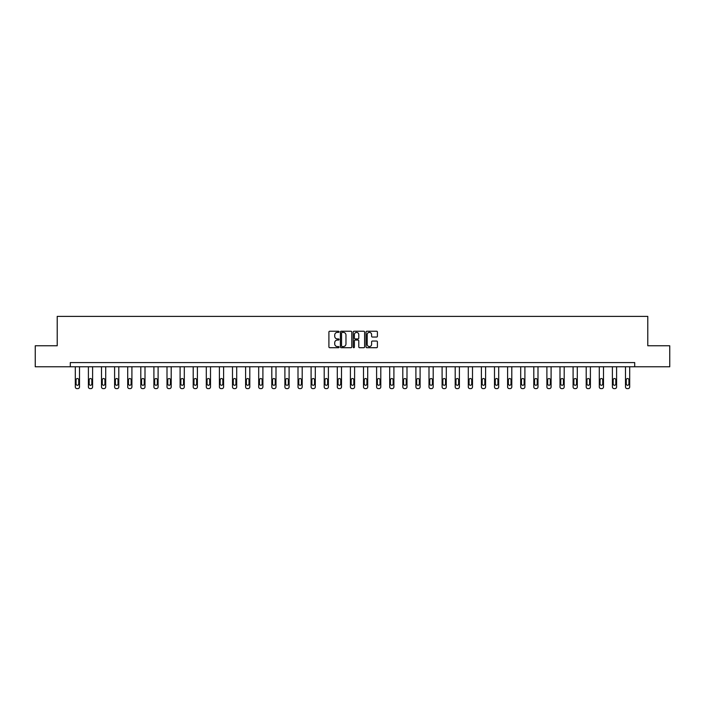 <?xml version="1.0" encoding="UTF-8"?>
<svg xmlns="http://www.w3.org/2000/svg" width="705" height="705" viewBox="0 0 705 705"><rect width="100%" height="100%" fill="white"/><g stroke="black" fill="none" stroke-linecap="round" stroke-linejoin="round"><path stroke-width="1.06" d="M339.061 331.808A0.573 0.573 0 0 0 338.488 331.235L329.728 331.235A0.828 0.828 0 0 0 328.909 332.055L328.909 346.895A0.828 0.828 0 0 0 329.728 347.715L338.488 347.715A0.573 0.573 0 0 0 339.061 347.142A0.573 0.573 0 0 0 338.488 346.56L337.351 346.56A2.635 2.635 0 0 1 334.716 343.925L334.716 342.692A2.635 2.635 0 0 1 337.351 340.057L338.488 340.057A0.573 0.573 0 0 0 339.061 339.475A0.573 0.573 0 0 0 338.488 338.902L337.351 338.902A2.635 2.635 0 0 1 334.716 336.259L334.716 335.025A2.635 2.635 0 0 1 337.351 332.39L338.488 332.39A0.573 0.573 0 0 0 339.061 331.808M376.585 337.043A0.828 0.828 0 0 0 377.413 336.223L377.413 332.055A0.828 0.828 0 0 0 376.585 331.235L366.864 331.235A0.828 0.828 0 0 0 366.036 332.055L366.036 346.895A0.828 0.828 0 0 0 366.864 347.715L376.585 347.715A0.828 0.828 0 0 0 377.413 346.895L377.413 341.863A0.828 0.828 0 0 0 376.585 341.044L372.425 341.044A0.828 0.828 0 0 0 371.606 341.863L371.606 344.357A2.203 2.203 0 0 1 369.394 346.56A2.203 2.203 0 0 1 367.19 344.357L367.19 334.593A2.203 2.203 0 0 1 369.394 332.39A2.203 2.203 0 0 1 371.606 334.593L371.606 336.223A0.828 0.828 0 0 0 372.425 337.043L376.585 337.043M70.306 366.767L35.25 366.767L35.25 345.776L57.211 345.776L57.211 316.386L647.789 316.386L647.789 345.776L669.75 345.776L669.75 366.767L634.694 366.767L634.694 362.573L70.306 362.573L70.306 366.767L634.694 366.767M351.777 332.055A0.828 0.828 0 0 0 350.958 331.235L341.229 331.235A0.828 0.828 0 0 0 340.4 332.055L340.4 346.895A0.828 0.828 0 0 0 341.229 347.715L350.958 347.715A0.828 0.828 0 0 0 351.777 346.895L351.777 332.055M354.042 331.235L363.771 331.235A0.828 0.828 0 0 1 364.6 332.055L364.6 346.895A0.828 0.828 0 0 1 363.771 347.715L359.612 347.715A0.828 0.828 0 0 1 358.783 346.895L358.783 340.876A0.828 0.828 0 0 0 357.964 340.057L355.197 340.057A0.828 0.828 0 0 0 354.377 340.876L354.377 347.142A0.573 0.573 0 0 1 353.795 347.715A0.573 0.573 0 0 1 353.223 347.142L353.223 332.055A0.828 0.828 0 0 1 354.042 331.235M342.137 332.39A0.573 0.573 0 0 0 341.555 332.963L341.555 345.988A0.573 0.573 0 0 0 342.137 346.56L343.326 346.56A2.635 2.635 0 0 0 345.97 343.925L345.97 335.025A2.635 2.635 0 0 0 343.326 332.39L342.137 332.39M358.783 334.637A2.203 2.203 0 0 0 356.58 332.425A2.203 2.203 0 0 0 354.377 334.637L354.377 338.074A0.828 0.828 0 0 0 355.197 338.902L357.964 338.902A0.828 0.828 0 0 0 358.783 338.074L358.783 334.637M79.506 366.767L79.506 386.939A1.683 1.683 149.4 0 1 77.823 388.614L76.986 388.614A1.683 1.683 149.4 0 1 75.303 386.939L75.303 366.767M78.748 383.917L78.748 379.88A1.339 1.339 149.4 0 0 77.4 378.541A1.339 1.339 149.4 0 0 76.061 379.88L76.061 383.917A1.339 1.339 149.4 0 0 77.4 385.256A1.339 1.339 149.4 0 0 78.748 383.917M92.602 366.767L92.602 386.939A1.683 1.683 149.4 0 1 90.927 388.614L90.081 388.614A1.683 1.683 149.4 0 1 88.407 386.939L88.407 366.767M91.844 383.917L91.844 379.88A1.339 1.339 149.4 0 0 90.504 378.541A1.339 1.339 149.4 0 0 89.165 379.88L89.165 383.917A1.339 1.339 149.4 0 0 90.504 385.256A1.339 1.339 149.4 0 0 91.844 383.917M105.706 366.767L105.706 386.939A1.683 1.683 149.4 0 1 104.023 388.614L103.186 388.614A1.683 1.683 149.4 0 1 101.502 386.939L101.502 366.767M104.948 383.917L104.948 379.88A1.339 1.339 149.4 0 0 103.6 378.541A1.339 1.339 149.4 0 0 102.26 379.88L102.26 383.917A1.339 1.339 149.4 0 0 103.6 385.256A1.339 1.339 149.4 0 0 104.948 383.917M118.801 366.767L118.801 386.939A1.683 1.683 149.4 0 1 117.127 388.614L116.281 388.614A1.683 1.683 149.4 0 1 114.607 386.939L114.607 366.767M118.043 383.917L118.043 379.88A1.339 1.339 149.4 0 0 116.704 378.541A1.339 1.339 149.4 0 0 115.364 379.88L115.364 383.917A1.339 1.339 149.4 0 0 116.704 385.256A1.339 1.339 149.4 0 0 118.043 383.917M131.905 366.767L131.905 386.939A1.683 1.683 149.4 0 1 130.222 388.614L129.385 388.614A1.683 1.683 149.4 0 1 127.702 386.939L127.702 366.767M131.148 383.917L131.148 379.88A1.339 1.339 149.4 0 0 129.799 378.541A1.339 1.339 149.4 0 0 128.46 379.88L128.46 383.917A1.339 1.339 149.4 0 0 129.799 385.256A1.339 1.339 149.4 0 0 131.148 383.917M145.001 366.767L145.001 386.939A1.683 1.683 149.4 0 1 143.326 388.614L142.481 388.614A1.683 1.683 149.4 0 1 140.806 386.939L140.806 366.767M144.243 383.917L144.243 379.88A1.339 1.339 149.4 0 0 142.903 378.541A1.339 1.339 149.4 0 0 141.564 379.88L141.564 383.917A1.339 1.339 149.4 0 0 142.903 385.256A1.339 1.339 149.4 0 0 144.243 383.917M158.105 366.767L158.105 386.939A1.683 1.683 149.4 0 1 156.422 388.614L155.585 388.614A1.683 1.683 149.4 0 1 153.901 386.939L153.901 366.767M157.347 383.917L157.347 379.88A1.339 1.339 149.4 0 0 155.999 378.541A1.339 1.339 149.4 0 0 154.659 379.88L154.659 383.917A1.339 1.339 149.4 0 0 155.999 385.256A1.339 1.339 149.4 0 0 157.347 383.917M171.2 366.767L171.2 386.939A1.683 1.683 149.4 0 1 169.526 388.614L168.68 388.614A1.683 1.683 149.4 0 1 167.006 386.939L167.006 366.767M170.443 383.917L170.443 379.88A1.339 1.339 149.4 0 0 169.103 378.541A1.339 1.339 149.4 0 0 167.764 379.88L167.764 383.917A1.339 1.339 149.4 0 0 169.103 385.256A1.339 1.339 149.4 0 0 170.443 383.917M184.305 366.767L184.305 386.939A1.683 1.683 149.4 0 1 182.621 388.614L181.784 388.614A1.683 1.683 149.4 0 1 180.101 386.939L180.101 366.767M183.547 383.917L183.547 379.88A1.339 1.339 149.4 0 0 182.198 378.541A1.339 1.339 149.4 0 0 180.859 379.88L180.859 383.917A1.339 1.339 149.4 0 0 182.198 385.256A1.339 1.339 149.4 0 0 183.547 383.917M197.4 366.767L197.4 386.939A1.683 1.683 149.4 0 1 195.726 388.614L194.88 388.614A1.683 1.683 149.4 0 1 193.205 386.939L193.205 366.767M196.642 383.917L196.642 379.88A1.339 1.339 149.4 0 0 195.303 378.541A1.339 1.339 149.4 0 0 193.963 379.88L193.963 383.917A1.339 1.339 149.4 0 0 195.303 385.256A1.339 1.339 149.4 0 0 196.642 383.917M210.504 366.767L210.504 386.939A1.683 1.683 149.4 0 1 208.821 388.614L207.984 388.614A1.683 1.683 149.4 0 1 206.301 386.939L206.301 366.767M209.746 383.917L209.746 379.88A1.339 1.339 149.4 0 0 208.398 378.541A1.339 1.339 149.4 0 0 207.059 379.88L207.059 383.917A1.339 1.339 149.4 0 0 208.398 385.256A1.339 1.339 149.4 0 0 209.746 383.917M223.6 366.767L223.6 386.939A1.683 1.683 149.4 0 1 221.925 388.614L221.079 388.614A1.683 1.683 149.4 0 1 219.405 386.939L219.405 366.767M222.842 383.917L222.842 379.88A1.339 1.339 149.4 0 0 221.502 378.541A1.339 1.339 149.4 0 0 220.163 379.88L220.163 383.917A1.339 1.339 149.4 0 0 221.502 385.256A1.339 1.339 149.4 0 0 222.842 383.917M236.704 366.767L236.704 386.939A1.683 1.683 149.4 0 1 235.021 388.614L234.183 388.614A1.683 1.683 149.4 0 1 232.5 386.939L232.5 366.767M235.946 383.917L235.946 379.88A1.339 1.339 149.4 0 0 234.598 378.541A1.339 1.339 149.4 0 0 233.258 379.88L233.258 383.917A1.339 1.339 149.4 0 0 234.598 385.256A1.339 1.339 149.4 0 0 235.946 383.917M249.799 366.767L249.799 386.939A1.683 1.683 149.4 0 1 248.125 388.614L247.279 388.614A1.683 1.683 149.4 0 1 245.604 386.939L245.604 366.767M249.041 383.917L249.041 379.88A1.339 1.339 149.4 0 0 247.702 378.541A1.339 1.339 149.4 0 0 246.362 379.88L246.362 383.917A1.339 1.339 149.4 0 0 247.702 385.256A1.339 1.339 149.4 0 0 249.041 383.917M262.903 366.767L262.903 386.939A1.683 1.683 149.4 0 1 261.22 388.614L260.383 388.614A1.683 1.683 149.4 0 1 258.7 386.939L258.7 366.767M262.145 383.917L262.145 379.88A1.339 1.339 149.4 0 0 260.797 378.541A1.339 1.339 149.4 0 0 259.458 379.88L259.458 383.917A1.339 1.339 149.4 0 0 260.797 385.256A1.339 1.339 149.4 0 0 262.145 383.917M275.999 366.767L275.999 386.939A1.683 1.683 149.4 0 1 274.324 388.614L273.478 388.614A1.683 1.683 149.4 0 1 271.804 386.939L271.804 366.767M275.241 383.917L275.241 379.88A1.339 1.339 149.4 0 0 273.901 378.541A1.339 1.339 149.4 0 0 272.562 379.88L272.562 383.917A1.339 1.339 149.4 0 0 273.901 385.256A1.339 1.339 149.4 0 0 275.241 383.917M289.103 366.767L289.103 386.939A1.683 1.683 149.4 0 1 287.42 388.614L286.582 388.614A1.683 1.683 149.4 0 1 284.899 386.939L284.899 366.767M288.345 383.917L288.345 379.88A1.339 1.339 149.4 0 0 286.997 378.541A1.339 1.339 149.4 0 0 285.657 379.88L285.657 383.917A1.339 1.339 149.4 0 0 286.997 385.256A1.339 1.339 149.4 0 0 288.345 383.917M302.198 366.767L302.198 386.939A1.683 1.683 149.4 0 1 300.524 388.614L299.678 388.614A1.683 1.683 149.4 0 1 298.004 386.939L298.004 366.767M301.44 383.917L301.44 379.88A1.339 1.339 149.4 0 0 300.101 378.541A1.339 1.339 149.4 0 0 298.761 379.88L298.761 383.917A1.339 1.339 149.4 0 0 300.101 385.256A1.339 1.339 149.4 0 0 301.44 383.917M315.302 366.767L315.302 386.939A1.683 1.683 149.4 0 1 313.619 388.614L312.782 388.614A1.683 1.683 149.4 0 1 311.099 386.939L311.099 366.767M314.545 383.917L314.545 379.88A1.339 1.339 149.4 0 0 313.196 378.541A1.339 1.339 149.4 0 0 311.857 379.88L311.857 383.917A1.339 1.339 149.4 0 0 313.196 385.256A1.339 1.339 149.4 0 0 314.545 383.917M328.398 366.767L328.398 386.939A1.683 1.683 149.4 0 1 326.723 388.614L325.877 388.614A1.683 1.683 149.4 0 1 324.203 386.939L324.203 366.767M327.64 383.917L327.64 379.88A1.339 1.339 149.4 0 0 326.3 378.541A1.339 1.339 149.4 0 0 324.961 379.88L324.961 383.917A1.339 1.339 149.4 0 0 326.3 385.256A1.339 1.339 149.4 0 0 327.64 383.917M341.502 366.767L341.502 386.939A1.683 1.683 149.4 0 1 339.819 388.614L338.982 388.614A1.683 1.683 149.4 0 1 337.298 386.939L337.298 366.767M340.744 383.917L340.744 379.88A1.339 1.339 149.4 0 0 339.396 378.541A1.339 1.339 149.4 0 0 338.056 379.88L338.056 383.917A1.339 1.339 149.4 0 0 339.396 385.256A1.339 1.339 149.4 0 0 340.744 383.917M354.597 366.767L354.597 386.939A1.683 1.683 149.4 0 1 352.923 388.614L352.077 388.614A1.683 1.683 149.4 0 1 350.403 386.939L350.403 366.767M353.839 383.917L353.839 379.88A1.339 1.339 149.4 0 0 352.5 378.541A1.339 1.339 149.4 0 0 351.161 379.88L351.161 383.917A1.339 1.339 149.4 0 0 352.5 385.256A1.339 1.339 149.4 0 0 353.839 383.917M367.702 366.767L367.702 386.939A1.683 1.683 149.4 0 1 366.018 388.614L365.181 388.614A1.683 1.683 149.4 0 1 363.498 386.939L363.498 366.767M366.944 383.917L366.944 379.88A1.339 1.339 149.4 0 0 365.604 378.541A1.339 1.339 149.4 0 0 364.256 379.88L364.256 383.917A1.339 1.339 149.4 0 0 365.604 385.256A1.339 1.339 149.4 0 0 366.944 383.917M380.797 366.767L380.797 386.939A1.683 1.683 149.4 0 1 379.123 388.614L378.277 388.614A1.683 1.683 149.4 0 1 376.602 386.939L376.602 366.767M380.039 383.917L380.039 379.88A1.339 1.339 149.4 0 0 378.7 378.541A1.339 1.339 149.4 0 0 377.36 379.88L377.36 383.917A1.339 1.339 149.4 0 0 378.7 385.256A1.339 1.339 149.4 0 0 380.039 383.917M393.901 366.767L393.901 386.939A1.683 1.683 149.4 0 1 392.218 388.614L391.381 388.614A1.683 1.683 149.4 0 1 389.698 386.939L389.698 366.767M393.143 383.917L393.143 379.88A1.339 1.339 149.4 0 0 391.804 378.541A1.339 1.339 149.4 0 0 390.455 379.88L390.455 383.917A1.339 1.339 149.4 0 0 391.804 385.256A1.339 1.339 149.4 0 0 393.143 383.917M406.996 366.767L406.996 386.939A1.683 1.683 149.4 0 1 405.322 388.614L404.476 388.614A1.683 1.683 149.4 0 1 402.802 386.939L402.802 366.767M406.239 383.917L406.239 379.88A1.339 1.339 149.4 0 0 404.899 378.541A1.339 1.339 149.4 0 0 403.56 379.88L403.56 383.917A1.339 1.339 149.4 0 0 404.899 385.256A1.339 1.339 149.4 0 0 406.239 383.917M420.101 366.767L420.101 386.939A1.683 1.683 149.4 0 1 418.418 388.614L417.58 388.614A1.683 1.683 149.4 0 1 415.897 386.939L415.897 366.767M419.343 383.917L419.343 379.88A1.339 1.339 149.4 0 0 418.003 378.541A1.339 1.339 149.4 0 0 416.655 379.88L416.655 383.917A1.339 1.339 149.4 0 0 418.003 385.256A1.339 1.339 149.4 0 0 419.343 383.917M433.196 366.767L433.196 386.939A1.683 1.683 149.4 0 1 431.522 388.614L430.676 388.614A1.683 1.683 149.4 0 1 429.001 386.939L429.001 366.767M432.438 383.917L432.438 379.88A1.339 1.339 149.4 0 0 431.099 378.541A1.339 1.339 149.4 0 0 429.759 379.88L429.759 383.917A1.339 1.339 149.4 0 0 431.099 385.256A1.339 1.339 149.4 0 0 432.438 383.917M446.3 366.767L446.3 386.939A1.683 1.683 149.4 0 1 444.617 388.614L443.78 388.614A1.683 1.683 149.4 0 1 442.097 386.939L442.097 366.767M445.542 383.917L445.542 379.88A1.339 1.339 149.4 0 0 444.203 378.541A1.339 1.339 149.4 0 0 442.855 379.88L442.855 383.917A1.339 1.339 149.4 0 0 444.203 385.256A1.339 1.339 149.4 0 0 445.542 383.917M459.396 366.767L459.396 386.939A1.683 1.683 149.4 0 1 457.721 388.614L456.875 388.614A1.683 1.683 149.4 0 1 455.201 386.939L455.201 366.767M458.638 383.917L458.638 379.88A1.339 1.339 149.4 0 0 457.298 378.541A1.339 1.339 149.4 0 0 455.959 379.88L455.959 383.917A1.339 1.339 149.4 0 0 457.298 385.256A1.339 1.339 149.4 0 0 458.638 383.917M472.5 366.767L472.5 386.939A1.683 1.683 149.4 0 1 470.817 388.614L469.979 388.614A1.683 1.683 149.4 0 1 468.296 386.939L468.296 366.767M471.742 383.917L471.742 379.88A1.339 1.339 149.4 0 0 470.402 378.541A1.339 1.339 149.4 0 0 469.054 379.88L469.054 383.917A1.339 1.339 149.4 0 0 470.402 385.256A1.339 1.339 149.4 0 0 471.742 383.917M485.595 366.767L485.595 386.939A1.683 1.683 149.4 0 1 483.921 388.614L483.075 388.614A1.683 1.683 149.4 0 1 481.4 386.939L481.4 366.767M484.837 383.917L484.837 379.88A1.339 1.339 149.4 0 0 483.498 378.541A1.339 1.339 149.4 0 0 482.158 379.88L482.158 383.917A1.339 1.339 149.4 0 0 483.498 385.256A1.339 1.339 149.4 0 0 484.837 383.917M498.699 366.767L498.699 386.939A1.683 1.683 149.4 0 1 497.016 388.614L496.179 388.614A1.683 1.683 149.4 0 1 494.496 386.939L494.496 366.767M497.941 383.917L497.941 379.88A1.339 1.339 149.4 0 0 496.602 378.541A1.339 1.339 149.4 0 0 495.254 379.88L495.254 383.917A1.339 1.339 149.4 0 0 496.602 385.256A1.339 1.339 149.4 0 0 497.941 383.917M511.795 366.767L511.795 386.939A1.683 1.683 149.4 0 1 510.12 388.614L509.274 388.614A1.683 1.683 149.4 0 1 507.6 386.939L507.6 366.767M511.037 383.917L511.037 379.88A1.339 1.339 149.4 0 0 509.697 378.541A1.339 1.339 149.4 0 0 508.358 379.88L508.358 383.917A1.339 1.339 149.4 0 0 509.697 385.256A1.339 1.339 149.4 0 0 511.037 383.917M524.899 366.767L524.899 386.939A1.683 1.683 149.4 0 1 523.216 388.614L522.379 388.614A1.683 1.683 149.4 0 1 520.695 386.939L520.695 366.767M524.141 383.917L524.141 379.88A1.339 1.339 149.4 0 0 522.802 378.541A1.339 1.339 149.4 0 0 521.453 379.88L521.453 383.917A1.339 1.339 149.4 0 0 522.802 385.256A1.339 1.339 149.4 0 0 524.141 383.917M537.994 366.767L537.994 386.939A1.683 1.683 149.4 0 1 536.32 388.614L535.474 388.614A1.683 1.683 149.4 0 1 533.8 386.939L533.8 366.767M537.236 383.917L537.236 379.88A1.339 1.339 149.4 0 0 535.897 378.541A1.339 1.339 149.4 0 0 534.557 379.88L534.557 383.917A1.339 1.339 149.4 0 0 535.897 385.256A1.339 1.339 149.4 0 0 537.236 383.917M551.098 366.767L551.098 386.939A1.683 1.683 149.4 0 1 549.415 388.614L548.578 388.614A1.683 1.683 149.4 0 1 546.895 386.939L546.895 366.767M550.341 383.917L550.341 379.88A1.339 1.339 149.4 0 0 549.001 378.541A1.339 1.339 149.4 0 0 547.653 379.88L547.653 383.917A1.339 1.339 149.4 0 0 549.001 385.256A1.339 1.339 149.4 0 0 550.341 383.917M564.194 366.767L564.194 386.939A1.683 1.683 149.4 0 1 562.519 388.614L561.673 388.614A1.683 1.683 149.4 0 1 559.999 386.939L559.999 366.767M563.436 383.917L563.436 379.88A1.339 1.339 149.4 0 0 562.096 378.541A1.339 1.339 149.4 0 0 560.757 379.88L560.757 383.917A1.339 1.339 149.4 0 0 562.096 385.256A1.339 1.339 149.4 0 0 563.436 383.917M577.298 366.767L577.298 386.939A1.683 1.683 149.4 0 1 575.615 388.614L574.778 388.614A1.683 1.683 149.4 0 1 573.095 386.939L573.095 366.767M576.54 383.917L576.54 379.88A1.339 1.339 149.4 0 0 575.201 378.541A1.339 1.339 149.4 0 0 573.852 379.88L573.852 383.917A1.339 1.339 149.4 0 0 575.201 385.256A1.339 1.339 149.4 0 0 576.54 383.917M590.393 366.767L590.393 386.939A1.683 1.683 149.4 0 1 588.719 388.614L587.873 388.614A1.683 1.683 149.4 0 1 586.199 386.939L586.199 366.767M589.636 383.917L589.636 379.88A1.339 1.339 149.4 0 0 588.296 378.541A1.339 1.339 149.4 0 0 586.957 379.88L586.957 383.917A1.339 1.339 149.4 0 0 588.296 385.256A1.339 1.339 149.4 0 0 589.636 383.917M603.498 366.767L603.498 386.939A1.683 1.683 149.4 0 1 601.814 388.614L600.977 388.614A1.683 1.683 149.4 0 1 599.294 386.939L599.294 366.767M602.74 383.917L602.74 379.88A1.339 1.339 149.4 0 0 601.4 378.541A1.339 1.339 149.4 0 0 600.052 379.88L600.052 383.917A1.339 1.339 149.4 0 0 601.4 385.256A1.339 1.339 149.4 0 0 602.74 383.917M616.593 366.767L616.593 386.939A1.683 1.683 149.4 0 1 614.919 388.614L614.073 388.614A1.683 1.683 149.4 0 1 612.398 386.939L612.398 366.767M615.835 383.917L615.835 379.88A1.339 1.339 149.4 0 0 614.496 378.541A1.339 1.339 149.4 0 0 613.156 379.88L613.156 383.917A1.339 1.339 149.4 0 0 614.496 385.256A1.339 1.339 149.4 0 0 615.835 383.917M629.697 366.767L629.697 386.939A1.683 1.683 149.4 0 1 628.014 388.614L627.177 388.614A1.683 1.683 149.4 0 1 625.494 386.939L625.494 366.767M628.939 383.917L628.939 379.88A1.339 1.339 149.4 0 0 627.6 378.541A1.339 1.339 149.4 0 0 626.251 379.88L626.251 383.917A1.339 1.339 149.4 0 0 627.6 385.256A1.339 1.339 149.4 0 0 628.939 383.917"/></g></svg>
